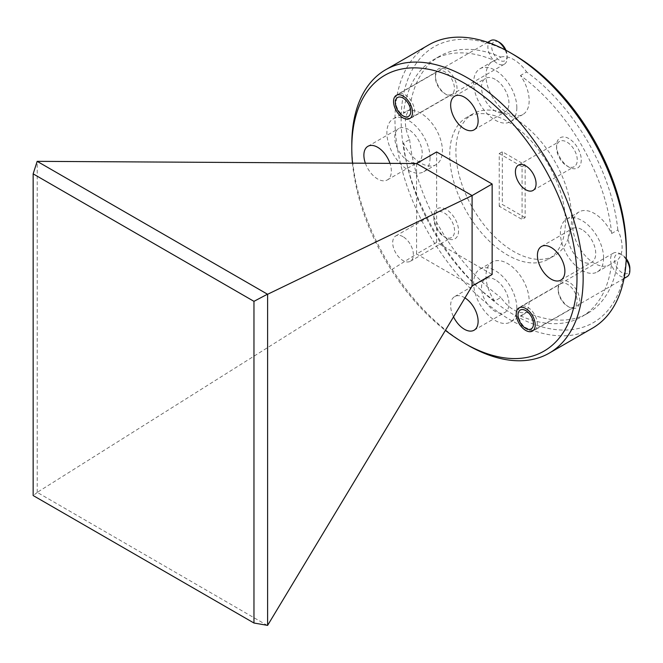<?xml version="1.0" encoding="UTF-8"?>
<svg xmlns="http://www.w3.org/2000/svg" width="663" height="663" viewBox="0 0 663 663"><rect width="100%" height="100%" fill="white"/><g stroke="black" fill="none" stroke-linecap="round" stroke-linejoin="round"><path stroke-width="0.5" stroke-dasharray="3.31 2.49" d="M416.571 163.521L416.571 253.995L436.619 242.426L492.145 274.482M267.38 625.474L37.236 492.369L416.571 253.995L472.097 286.06M436.619 151.943L436.619 242.426M37.236 492.369L37.236 161.275M37.169 492.559L33.15 495.534M611.659 233.492L617.833 229.928A30.539 17.628 60 0 1 622.101 247.274A30.539 17.628 60 0 1 617.833 259.697L611.659 263.261A30.539 17.628 60 0 1 609.604 264.819A30.539 17.628 60 0 1 586.075 256.639A30.539 17.628 60 0 1 572.741 225.901A30.539 17.628 60 0 1 579.064 211.928A30.539 17.628 60 0 1 611.659 233.492A148.33 85.643 -120 0 0 520.463 75.524A30.539 17.628 60 0 1 529.165 100.561A30.539 17.628 60 0 1 522.842 114.542A30.539 17.628 60 0 1 499.305 106.353A30.539 17.628 60 0 1 485.979 75.623A30.539 17.628 60 0 1 492.302 61.642A30.539 17.628 60 0 1 494.681 60.64A148.33 85.643 -120 0 0 433.403 59.819A148.33 85.643 -120 0 0 403.485 113.298A30.539 17.628 60 0 1 405.541 111.74A30.539 17.628 60 0 1 429.069 119.92A30.539 17.628 60 0 1 442.403 150.65A30.539 17.628 60 0 1 436.08 164.631A30.539 17.628 60 0 1 403.485 143.067L409.651 139.503A30.539 17.628 60 0 1 405.383 122.158A30.539 17.628 60 0 1 409.651 109.735L403.485 113.298M516.825 107.679A30.539 17.628 60 0 1 510.502 121.661A30.539 17.628 60 0 1 486.965 113.481A30.539 17.628 60 0 1 473.639 82.751A30.539 17.628 60 0 1 479.962 68.77A30.539 17.628 60 0 1 503.499 76.949A30.539 17.628 60 0 1 516.825 107.679M430.063 157.777A30.539 17.628 60 0 1 423.74 171.758A30.539 17.628 60 0 1 400.203 163.579A30.539 17.628 60 0 1 386.877 132.84A30.539 17.628 60 0 1 393.2 118.859A30.539 17.628 60 0 1 416.729 127.047A30.539 17.628 60 0 1 430.063 157.777M494.681 301.035A30.539 17.628 60 0 1 485.979 275.999A30.539 17.628 60 0 1 492.302 262.018A30.539 17.628 60 0 1 515.839 270.197A30.539 17.628 60 0 1 529.165 300.936A30.539 17.628 60 0 1 522.842 314.917A30.539 17.628 60 0 1 520.463 315.911L526.629 312.356A30.539 17.628 60 0 1 500.855 297.472L494.681 301.035A148.33 85.643 -120 0 1 403.485 143.067M516.825 308.055A30.539 17.628 60 0 1 510.502 322.036A30.539 17.628 60 0 1 486.965 313.856A30.539 17.628 60 0 1 473.639 283.126A30.539 17.628 60 0 1 479.962 269.145A30.539 17.628 60 0 1 503.499 277.325A30.539 17.628 60 0 1 516.825 308.055M603.595 257.965A30.539 17.628 60 0 1 597.264 271.946A30.539 17.628 60 0 1 573.735 263.758A30.539 17.628 60 0 1 560.401 233.028A30.539 17.628 60 0 1 566.724 219.047A30.539 17.628 60 0 1 590.261 227.227A30.539 17.628 60 0 1 603.595 257.965M626.336 249.727A159.236 91.933 60 0 1 513.742 314.734A159.236 91.933 60 0 1 401.14 119.713A159.236 91.933 60 0 1 513.742 54.697M428.862 44.819A163.604 94.453 -120 0 0 394.974 119.713A163.604 94.453 -120 0 0 510.659 320.08A163.604 94.453 -120 0 0 592.457 328.177M568.92 167.101L568.92 167.101A17.453 10.078 60 0 1 556.588 145.736A17.453 10.078 60 0 1 568.92 138.608A17.453 10.078 60 0 1 581.26 159.982A17.453 10.078 60 0 1 568.92 167.101L566.915 165.949A14.611 8.437 60 0 1 556.588 148.048A14.611 8.437 60 0 1 559.613 141.36A14.611 8.437 60 0 1 566.915 142.081A14.611 8.437 60 0 1 576.47 154.96A14.611 8.437 60 0 1 574.224 166.67A14.611 8.437 60 0 1 566.915 165.949L568.92 167.101M446.224 237.951A17.453 10.078 60 0 1 446.216 237.951A17.453 10.078 60 0 1 433.884 216.577A17.453 10.078 60 0 1 446.224 209.45A17.453 10.078 60 0 1 458.556 230.823A17.453 10.078 60 0 1 446.224 237.951L444.218 236.79A14.611 8.437 60 0 1 433.884 218.889A14.611 8.437 60 0 1 436.909 212.201A14.611 8.437 60 0 1 444.218 212.922A14.611 8.437 60 0 1 453.765 225.801A14.611 8.437 60 0 1 451.52 237.52A14.611 8.437 60 0 1 444.218 236.79L446.216 237.951M403.029 236.699A14.611 8.437 -120 0 0 395.728 235.978A14.611 8.437 -120 0 0 393.482 247.689A14.611 8.437 -120 0 0 403.029 260.567A14.611 8.437 -120 0 0 410.339 261.288A14.611 8.437 -120 0 0 412.577 249.578A14.611 8.437 -120 0 0 403.029 236.699M568.92 307.01L568.92 307.01A15.266 8.818 60 0 1 558.13 288.314A15.266 8.818 60 0 1 568.92 282.073A15.266 8.818 60 0 1 579.719 300.778A15.266 8.818 60 0 1 568.92 307.01L567.611 306.256A13.417 7.749 60 0 1 558.13 289.822A13.417 7.749 60 0 1 560.906 283.681A13.417 7.749 60 0 1 567.611 284.344A13.417 7.749 60 0 1 576.379 296.17A13.417 7.749 60 0 1 574.324 306.919A13.417 7.749 60 0 1 567.611 306.256L568.92 307.01M446.224 94.477A15.266 8.818 60 0 1 446.216 94.477A15.266 8.818 60 0 1 435.425 75.781A15.266 8.818 60 0 1 446.224 69.549A15.266 8.818 60 0 1 457.014 88.245A15.266 8.818 60 0 1 446.224 94.477L444.906 93.723A13.417 7.749 60 0 1 435.425 77.298A13.417 7.749 60 0 1 438.202 71.156A13.417 7.749 60 0 1 444.906 71.819A13.417 7.749 60 0 1 453.674 83.637A13.417 7.749 60 0 1 451.619 94.386A13.417 7.749 60 0 1 444.906 93.723L446.216 94.477M571.581 218.11A81.798 47.23 -120 0 0 535.878 135.791A81.798 47.23 -120 0 0 472.843 113.879A81.798 47.23 -120 0 0 455.904 151.321A81.798 47.23 -120 0 0 491.606 233.641A81.798 47.23 -120 0 0 554.641 255.562A81.798 47.23 -120 0 0 571.581 218.11M565.415 221.674A81.798 47.23 -120 0 0 529.704 139.354A81.798 47.23 -120 0 0 466.669 117.434A81.798 47.23 -120 0 0 449.729 154.885A81.798 47.23 -120 0 0 485.44 237.205A81.798 47.23 -120 0 0 548.475 259.117A81.798 47.23 -120 0 0 565.415 221.674M581.998 229.647A19.418 11.205 -120 0 0 572.293 228.685A19.418 11.205 -120 0 0 569.318 244.241A19.418 11.205 -120 0 0 581.998 261.346A19.418 11.205 -120 0 0 591.703 262.308A19.418 11.205 -120 0 0 594.678 246.752A19.418 11.205 -120 0 0 581.998 229.647M495.236 279.736A19.418 11.205 -120 0 0 485.523 278.775A19.418 11.205 -120 0 0 482.548 294.331A19.418 11.205 -120 0 0 495.236 311.444A19.418 11.205 -120 0 0 504.941 312.406A19.418 11.205 -120 0 0 507.916 296.85A19.418 11.205 -120 0 0 495.236 279.736M464.962 297.894A19.418 11.205 -120 0 0 464.382 297.546A19.418 11.205 -120 0 0 454.677 296.585A19.418 11.205 -120 0 0 453.533 316.856M408.466 129.459A19.418 11.205 -120 0 0 398.761 128.498A19.418 11.205 -120 0 0 395.786 144.053A19.418 11.205 -120 0 0 408.466 161.159A19.418 11.205 -120 0 0 418.171 162.12A19.418 11.205 -120 0 0 421.154 146.564A19.418 11.205 -120 0 0 408.466 129.459M365.371 163.222A19.418 11.205 -120 0 0 377.62 178.969A19.418 11.205 -120 0 0 387.325 179.93A19.418 11.205 -120 0 0 389.977 163.363M495.236 79.361A19.418 11.205 -120 0 0 485.523 78.4A19.418 11.205 -120 0 0 482.548 93.955A19.418 11.205 -120 0 0 495.236 111.069A19.418 11.205 -120 0 0 504.941 112.03A19.418 11.205 -120 0 0 507.916 96.475A19.418 11.205 -120 0 0 495.236 79.361M494.681 60.64L500.855 57.084A148.33 85.643 -120 0 0 439.577 56.256A148.33 85.643 -120 0 0 409.651 109.735M409.651 139.503A148.33 85.643 -120 0 0 500.855 297.472M526.629 312.356A148.33 85.643 -120 0 0 587.907 313.176A148.33 85.643 -120 0 0 617.833 259.697M520.463 315.911A148.33 85.643 -120 0 0 581.733 316.74A148.33 85.643 -120 0 0 611.659 263.261M525.154 217.663L502.33 204.486L502.33 151.769L525.154 164.946L525.154 217.663L522.071 219.445L499.239 206.268L502.33 204.486M617.833 229.928A148.33 85.643 -120 0 0 526.629 71.96L520.463 75.524M500.855 57.084A30.539 17.628 60 0 1 526.629 71.96M467.465 345.009A163.604 94.453 60 0 1 351.788 144.642M352.492 163.139A159.236 91.933 -120 0 0 445.379 330.389M499.239 206.268L499.239 153.551L522.071 166.728L522.071 219.445M522.071 166.728L525.154 164.946M499.239 153.551L502.33 151.769M629.85 268.275A10.906 6.298 60 0 1 622.134 272.725A10.906 6.298 60 0 1 614.427 259.366A10.906 6.298 60 0 1 622.134 254.915L622.134 254.915A10.906 6.298 60 0 1 626.245 258.653M626.203 259.672A13.633 7.873 -120 0 0 620.212 253.805L622.134 254.915L620.212 253.805A13.633 7.873 -120 0 0 613.391 253.125A13.633 7.873 -120 0 0 611.303 264.048A13.633 7.873 -120 0 0 620.212 276.065A13.633 7.873 -120 0 0 627.024 276.744M527.508 329.412L527.665 329.494A13.633 7.873 60 0 1 518.027 312.795A13.633 7.873 60 0 1 520.845 306.555A13.633 7.873 60 0 1 527.665 307.234A13.633 7.873 60 0 1 536.574 319.251A13.633 7.873 60 0 1 534.477 330.174A13.633 7.873 60 0 1 527.665 329.494L527.508 329.412M505.96 50.322A10.906 6.298 60 0 1 507.145 55.742A10.906 6.298 60 0 1 499.43 60.2A10.906 6.298 60 0 1 491.722 46.841A10.906 6.298 60 0 1 499.43 42.382M490.686 40.6A13.633 7.873 -120 0 0 488.598 51.523A13.633 7.873 -120 0 0 497.507 63.532A13.633 7.873 -120 0 0 504.319 64.212A13.633 7.873 -120 0 0 507.145 57.971A13.633 7.873 -120 0 0 505.057 49.841M404.803 116.879L404.96 116.97A13.633 7.873 60 0 1 395.322 100.27A13.633 7.873 60 0 1 398.14 94.03A13.633 7.873 60 0 1 404.96 94.701A13.633 7.873 60 0 1 413.869 106.718A13.633 7.873 60 0 1 411.773 117.641A13.633 7.873 60 0 1 404.96 116.97L404.803 116.879M510.502 121.661L522.842 114.542M423.74 171.758L436.08 164.631M510.502 322.036L522.842 314.917M597.264 271.946L609.604 264.819M556.588 148.048L556.588 145.736M518.425 165.137L559.613 141.36M433.884 218.889L433.884 216.577M395.728 235.978L436.909 212.201M558.13 289.822L558.13 288.314M519.03 307.864L560.906 283.681M435.425 77.298L435.425 75.781M396.325 95.331L438.202 71.156M472.843 113.879L466.669 117.434M541.439 246.495L572.293 228.685M454.677 296.585L485.523 278.775M367.915 146.308L398.761 128.498M454.677 96.21L485.523 78.4M439.577 56.256L433.403 59.819M474.086 129.84L504.941 112.03M387.325 179.93L418.171 162.12M587.907 313.176L581.733 316.74M474.086 330.215L504.941 312.406M560.857 280.118L591.703 262.308M554.641 255.562L548.475 259.117M409.742 118.569L451.619 94.386M532.447 331.094L574.324 306.919M410.339 261.288L451.52 237.52M533.044 190.447L574.224 166.67M566.724 219.047L579.064 211.928M479.962 269.145L492.302 262.018M393.2 118.859L405.541 111.74M479.962 68.77L492.302 61.642M624.04 278.468L534.477 330.174M613.391 253.125L520.845 306.555M507.145 55.742L507.145 57.971M504.319 64.212L411.773 117.641M487.703 42.324L398.14 94.03"/><path stroke-width="0.99" d="M416.571 163.521L37.169 161.341L267.612 294.281L267.612 625.375L472.097 286.06L492.145 274.482L492.145 184.007L436.619 151.943L416.571 163.521L472.097 195.577L492.145 184.007M472.097 286.06L472.097 195.577L267.612 294.281M253.962 301.342L33.15 173.855L33.15 495.534L253.962 623.021L253.962 301.342L267.38 294.256M267.612 625.375L253.962 623.021M33.15 173.855L37.169 161.341M445.379 330.389A159.236 91.933 -120 0 0 464.382 343.227A159.236 91.933 -120 0 0 576.984 278.22A159.236 91.933 -120 0 0 464.382 83.198A159.236 91.933 -120 0 0 351.788 148.205A159.236 91.933 -120 0 0 352.492 163.139M467.465 345.009L464.382 343.227L467.465 345.009A163.604 94.453 60 0 0 549.271 353.114A163.604 94.453 60 0 0 583.15 278.22A163.604 94.453 60 0 0 467.465 77.853A163.604 94.453 60 0 0 385.667 69.748A163.604 94.453 60 0 0 351.788 144.642L351.788 148.205M513.742 54.697L510.659 52.916L513.742 54.697A159.236 91.933 60 0 1 626.336 249.727L626.336 253.283A163.604 94.453 -120 0 0 510.659 52.916L510.659 52.916A163.604 94.453 -120 0 0 428.862 44.819L385.667 69.748M549.271 353.114L592.457 328.177A163.604 94.453 -120 0 0 626.336 253.283M525.734 165.858A14.611 8.437 -120 0 0 518.425 165.137A14.611 8.437 -120 0 0 516.187 176.847A14.611 8.437 -120 0 0 525.734 189.726A14.611 8.437 -120 0 0 533.044 190.447A14.611 8.437 -120 0 0 535.281 178.737A14.611 8.437 -120 0 0 525.734 165.858M525.734 308.527A13.417 7.749 -120 0 0 519.03 307.864A13.417 7.749 -120 0 0 516.974 318.613A13.417 7.749 -120 0 0 525.734 330.431A13.417 7.749 -120 0 0 532.447 331.094A13.417 7.749 -120 0 0 534.502 320.345A13.417 7.749 -120 0 0 525.734 308.527M403.029 95.994A13.417 7.749 -120 0 0 396.325 95.331A13.417 7.749 -120 0 0 394.27 106.08A13.417 7.749 -120 0 0 403.029 117.898A13.417 7.749 -120 0 0 409.742 118.569A13.417 7.749 -120 0 0 411.798 107.82A13.417 7.749 -120 0 0 403.029 95.994M551.152 247.456A19.418 11.205 -120 0 0 541.439 246.495A19.418 11.205 -120 0 0 538.464 262.051A19.418 11.205 -120 0 0 551.152 279.156A19.418 11.205 -120 0 0 560.857 280.118A19.418 11.205 -120 0 0 563.832 264.562A19.418 11.205 -120 0 0 551.152 247.456M453.533 316.856A19.418 11.205 -120 0 0 464.382 329.254A19.418 11.205 -120 0 0 474.086 330.215A19.418 11.205 -120 0 0 477.178 315.033A19.418 11.205 -120 0 0 464.962 297.894M389.977 163.363A19.418 11.205 -120 0 0 377.62 147.269A19.418 11.205 -120 0 0 367.915 146.308A19.418 11.205 -120 0 0 365.371 163.222M464.382 97.171A19.418 11.205 -120 0 0 454.677 96.21A19.418 11.205 -120 0 0 451.702 111.765A19.418 11.205 -120 0 0 464.382 128.879A19.418 11.205 -120 0 0 474.086 129.84A19.418 11.205 -120 0 0 477.07 114.285A19.418 11.205 -120 0 0 464.382 97.171M626.245 258.653A10.906 6.298 60 0 1 629.85 268.275L629.85 270.496A13.633 7.873 -120 0 0 626.203 259.672M624.04 278.468L627.024 276.744A13.633 7.873 -120 0 0 629.85 270.496M525.734 328.384A10.906 6.298 -120 0 0 533.45 323.934A10.906 6.298 -120 0 0 525.734 310.574A10.906 6.298 -120 0 0 518.027 315.024A10.906 6.298 -120 0 0 525.734 328.384L527.508 329.412L525.734 328.384M505.057 49.841A13.633 7.873 -120 0 0 497.507 41.272L499.43 42.382A10.906 6.298 60 0 1 499.438 42.382A10.906 6.298 60 0 1 505.96 50.322M499.438 42.382L497.507 41.272A13.633 7.873 -120 0 0 490.686 40.6L487.703 42.324M403.029 115.851A10.906 6.298 -120 0 0 410.745 111.401A10.906 6.298 -120 0 0 403.029 98.041A10.906 6.298 -120 0 0 395.322 102.5A10.906 6.298 -120 0 0 403.029 115.851L404.803 116.879L403.029 115.851M518.027 315.024L518.027 312.795M395.322 102.5L395.322 100.27"/></g></svg>
